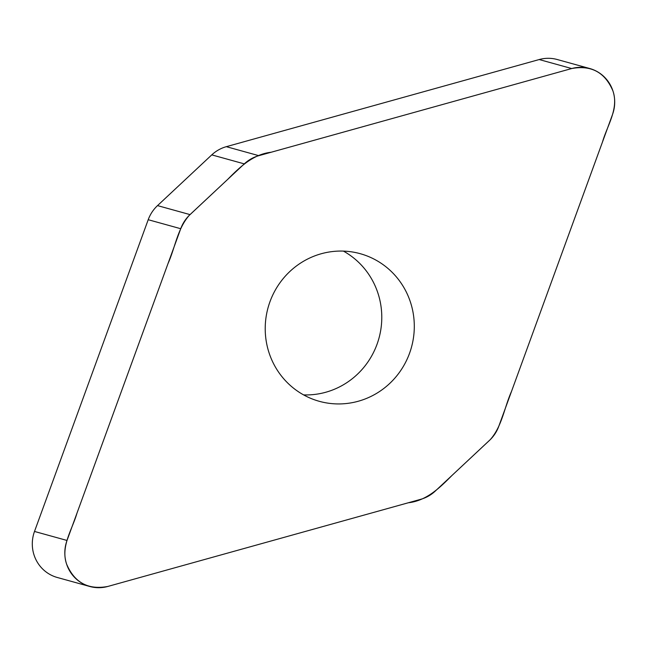 <?xml version="1.0" encoding="UTF-8"?>
<svg xmlns="http://www.w3.org/2000/svg" width="647" height="647" viewBox="0 0 647 647"><rect width="100%" height="100%" fill="white"/><g stroke="black" fill="none" stroke-linecap="round" stroke-linejoin="round"><path stroke-width="0.97" d="M89.812 586.489L57.3 577.488A35.383 34.364 -74.5 0 1 34.501 531.454L148.212 219.713A35.65 34.623 -74.5 0 1 157.52 205.609L211.771 154.876A35.65 34.623 -74.5 0 1 226.321 146.675L539.194 59.548A35.383 34.364 -74.5 0 1 557.188 59.508L589.7 68.509A35.383 34.364 105.5 0 0 571.705 68.542L258.832 155.676A35.65 34.623 105.5 0 0 244.283 163.877L190.032 214.61A35.65 34.623 105.5 0 0 180.723 228.714L67.021 540.455A35.383 34.364 105.5 0 0 89.812 586.489A35.383 34.364 105.5 0 0 107.806 586.457L420.679 499.322A35.65 34.623 105.5 0 0 435.229 491.122L489.48 440.389A35.65 34.623 105.5 0 0 498.788 426.284L612.499 114.551A35.383 34.364 105.5 0 0 589.7 68.509M321.236 253.753A76.597 74.389 -74.5 0 1 360.193 253.681A76.597 74.389 -74.5 0 1 411.443 347.35A76.597 74.389 -74.5 0 1 319.319 401.318A76.597 74.389 -74.5 0 1 265.221 327.633A76.597 74.389 -74.5 0 1 321.236 253.753M303.597 394.896A76.597 74.389 105.5 0 0 325.764 392.252A76.597 74.389 105.5 0 0 381.18 327.091A76.597 74.389 105.5 0 0 343.403 251.101M107.806 586.457C88.186 590.096 74.445 582.615 66.568 564.014C60.519 546.383 72.197 529.658 76.977 513.152L167.985 263.628C175.167 247.68 177.407 228.763 189.207 215.411L227.687 179.397C240.013 166.918 253.179 154.229 271.19 152.239L571.705 68.542C591.326 64.902 605.074 72.383 612.944 90.984C618.993 108.615 607.315 125.34 602.535 141.847L511.526 391.37C504.345 407.319 502.104 426.244 490.305 439.596L451.824 475.602C439.499 488.089 426.333 500.77 408.322 502.768L107.806 586.457M244.283 163.877L211.771 154.876M226.321 146.675L258.832 155.676M571.705 68.542L539.194 59.548M190.032 214.61L157.52 205.609M67.021 540.455L34.501 531.454M180.723 228.714L148.212 219.713"/></g></svg>
